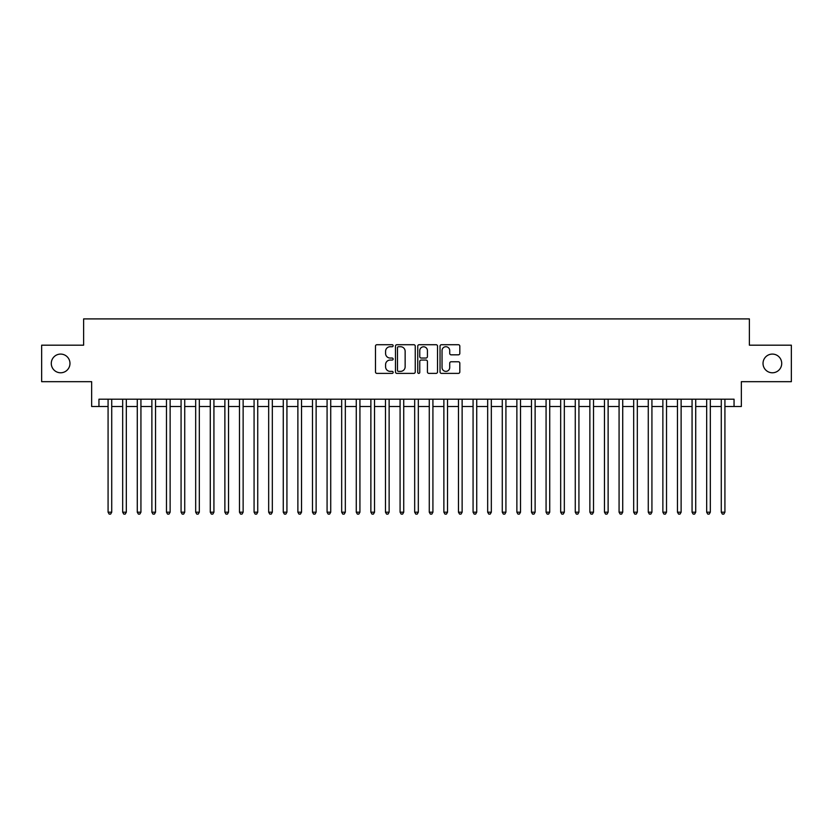 <?xml version="1.0" encoding="UTF-8"?>
<svg xmlns="http://www.w3.org/2000/svg" width="833" height="833" viewBox="0 0 833 833"><rect width="100%" height="100%" fill="white"/><g stroke="black" fill="none" stroke-linecap="round" stroke-linejoin="round"><path stroke-width="1.25" d="M393.145 345.726A1 1 0 0 0 392.135 344.716L376.912 344.716A1.437 1.437 0 0 0 375.475 346.153L375.475 371.945A1.437 1.437 0 0 0 376.912 373.382L392.135 373.382A1 1 0 0 0 393.145 372.382A1 1 0 0 0 392.135 371.372L390.167 371.372A4.582 4.582 0 0 1 385.585 366.791L385.585 364.635A4.582 4.582 0 0 1 390.167 360.054L392.135 360.054A1 1 0 0 0 393.145 359.054A1 1 0 0 0 392.135 358.044L390.167 358.044A4.582 4.582 0 0 1 385.585 353.463L385.585 351.307A4.582 4.582 0 0 1 390.167 346.726L392.135 346.726A1 1 0 0 0 393.145 345.726M763.028 363.427A9.34 9.34 0 0 0 772.368 372.778A9.34 9.34 0 0 0 781.718 363.427A9.34 9.34 0 0 0 772.368 354.087A9.34 9.34 0 0 0 763.028 363.427M51.282 363.427A9.34 9.34 0 0 0 60.632 372.778A9.34 9.34 0 0 0 69.972 363.427A9.34 9.34 0 0 0 60.632 354.087A9.34 9.34 0 0 0 51.282 363.427M458.379 354.827A1.437 1.437 0 0 0 459.816 353.39L459.816 346.153A1.437 1.437 0 0 0 458.379 344.716L441.469 344.716A1.437 1.437 0 0 0 440.043 346.153L440.043 371.945A1.437 1.437 0 0 0 441.469 373.382L458.379 373.382A1.437 1.437 0 0 0 459.816 371.945L459.816 363.209A1.437 1.437 0 0 0 458.379 361.772L451.142 361.772A1.437 1.437 0 0 0 449.716 363.209L449.716 367.54A3.832 3.832 0 0 1 445.874 371.372A3.832 3.832 0 0 1 442.042 367.54L442.042 350.558A3.832 3.832 0 0 1 445.874 346.726A3.832 3.832 0 0 1 449.716 350.558L449.716 353.39A1.437 1.437 0 0 0 451.142 354.827L458.379 354.827M98.95 406.504L98.95 399.194L734.05 399.194L734.05 406.504L741.349 406.504L741.349 381.681L791.35 381.681L791.35 345.185L749.377 345.185L749.377 318.904L83.623 318.904L83.623 345.185L41.65 345.185L41.65 381.681L91.651 381.681L91.651 406.504L108.082 406.504M415.25 346.153A1.437 1.437 0 0 0 413.814 344.716L396.904 344.716A1.437 1.437 0 0 0 395.467 346.153L395.467 371.945A1.437 1.437 0 0 0 396.904 373.382L413.814 373.382A1.437 1.437 0 0 0 415.25 371.945L415.25 346.153M419.186 344.716L436.096 344.716A1.437 1.437 0 0 1 437.533 346.153L437.533 371.945A1.437 1.437 0 0 1 436.096 373.382L428.86 373.382A1.437 1.437 0 0 1 427.423 371.945L427.423 361.491A1.437 1.437 0 0 0 425.996 360.054L421.196 360.054A1.437 1.437 0 0 0 419.759 361.491L419.759 372.382A1 1 0 0 1 418.76 373.382A1 1 0 0 1 417.75 372.382L417.75 346.153A1.437 1.437 0 0 1 419.186 344.716M111.726 406.504L122.68 406.504M126.324 406.504L137.278 406.504M140.933 406.504L151.877 406.504M155.532 406.504L166.475 406.504M170.13 406.504L181.073 406.504M184.728 406.504L195.682 406.504M199.326 406.504L210.28 406.504M213.925 406.504L224.879 406.504M228.523 406.504L239.477 406.504M243.132 406.504L254.075 406.504M257.73 406.504L268.674 406.504M272.329 406.504L283.272 406.504M286.927 406.504L297.881 406.504M301.525 406.504L312.479 406.504M316.124 406.504L327.077 406.504M330.722 406.504L341.676 406.504M345.331 406.504L356.274 406.504M359.929 406.504L370.872 406.504M374.527 406.504L385.471 406.504M389.126 406.504L400.079 406.504M403.724 406.504L414.678 406.504M418.322 406.504L429.276 406.504M432.921 406.504L443.874 406.504M447.529 406.504L458.473 406.504M462.128 406.504L473.071 406.504M476.726 406.504L487.669 406.504M491.324 406.504L502.278 406.504M505.923 406.504L516.876 406.504M520.521 406.504L531.475 406.504M535.119 406.504L546.073 406.504M549.728 406.504L560.671 406.504M564.326 406.504L575.27 406.504M578.925 406.504L589.868 406.504M593.523 406.504L604.477 406.504M608.121 406.504L619.075 406.504M622.72 406.504L633.674 406.504M637.318 406.504L648.272 406.504M651.927 406.504L662.87 406.504M666.525 406.504L677.468 406.504M681.123 406.504L692.067 406.504M695.722 406.504L706.676 406.504M710.32 406.504L721.274 406.504M724.918 406.504L734.05 406.504M398.476 346.726A1 1 0 0 0 397.476 347.725L397.476 370.373A1 1 0 0 0 398.476 371.372L400.558 371.372A4.582 4.582 0 0 0 405.14 366.791L405.14 351.307A4.582 4.582 0 0 0 400.558 346.726L398.476 346.726M427.423 350.631A3.832 3.832 0 0 0 423.591 346.799A3.832 3.832 0 0 0 419.759 350.631L419.759 356.618A1.437 1.437 0 0 0 421.196 358.044L425.996 358.044A1.437 1.437 0 0 0 427.423 356.618L427.423 350.631M111.726 399.194L111.726 512.201L108.082 512.201L108.082 399.194M111.726 512.201L110.633 514.096L109.175 514.096L108.082 512.201M126.324 399.194L126.324 512.201L122.68 512.201L122.68 399.194M126.324 512.201L125.231 514.096L123.773 514.096L122.68 512.201M140.933 399.194L140.933 512.201L137.278 512.201L137.278 399.194M140.933 512.201L139.829 514.096L138.372 514.096L137.278 512.201M155.532 399.194L155.532 512.201L151.877 512.201L151.877 399.194M155.532 512.201L154.438 514.096L152.97 514.096L151.877 512.201M170.13 399.194L170.13 512.201L166.475 512.201L166.475 399.194M170.13 512.201L169.037 514.096L167.568 514.096L166.475 512.201M184.728 399.194L184.728 512.201L181.073 512.201L181.073 399.194M184.728 512.201L183.635 514.096L182.177 514.096L181.073 512.201M199.326 399.194L199.326 512.201L195.682 512.201L195.682 399.194M199.326 512.201L198.233 514.096L196.775 514.096L195.682 512.201M213.925 399.194L213.925 512.201L210.28 512.201L210.28 399.194M213.925 512.201L212.832 514.096L211.374 514.096L210.28 512.201M228.523 399.194L228.523 512.201L224.879 512.201L224.879 399.194M228.523 512.201L227.43 514.096L225.972 514.096L224.879 512.201M243.132 399.194L243.132 512.201L239.477 512.201L239.477 399.194M243.132 512.201L242.028 514.096L240.57 514.096L239.477 512.201M257.73 399.194L257.73 512.201L254.075 512.201L254.075 399.194M257.73 512.201L256.637 514.096L255.169 514.096L254.075 512.201M272.329 399.194L272.329 512.201L268.674 512.201L268.674 399.194M272.329 512.201L271.235 514.096L269.767 514.096L268.674 512.201M286.927 399.194L286.927 512.201L283.272 512.201L283.272 399.194M286.927 512.201L285.834 514.096L284.376 514.096L283.272 512.201M301.525 399.194L301.525 512.201L297.881 512.201L297.881 399.194M301.525 512.201L300.432 514.096L298.974 514.096L297.881 512.201M316.124 399.194L316.124 512.201L312.479 512.201L312.479 399.194M316.124 512.201L315.03 514.096L313.572 514.096L312.479 512.201M330.722 399.194L330.722 512.201L327.077 512.201L327.077 399.194M330.722 512.201L329.629 514.096L328.171 514.096L327.077 512.201M345.331 399.194L345.331 512.201L341.676 512.201L341.676 399.194M345.331 512.201L344.227 514.096L342.769 514.096L341.676 512.201M359.929 399.194L359.929 512.201L356.274 512.201L356.274 399.194M359.929 512.201L358.836 514.096L357.367 514.096L356.274 512.201M374.527 399.194L374.527 512.201L370.872 512.201L370.872 399.194M374.527 512.201L373.434 514.096L371.966 514.096L370.872 512.201M389.126 399.194L389.126 512.201L385.471 512.201L385.471 399.194M389.126 512.201L388.032 514.096L386.574 514.096L385.471 512.201M403.724 399.194L403.724 512.201L400.079 512.201L400.079 399.194M403.724 512.201L402.631 514.096L401.173 514.096L400.079 512.201M418.322 399.194L418.322 512.201L414.678 512.201L414.678 399.194M418.322 512.201L417.229 514.096L415.771 514.096L414.678 512.201M432.921 399.194L432.921 512.201L429.276 512.201L429.276 399.194M432.921 512.201L431.827 514.096L430.369 514.096L429.276 512.201M447.529 399.194L447.529 512.201L443.874 512.201L443.874 399.194M447.529 512.201L446.426 514.096L444.968 514.096L443.874 512.201M462.128 399.194L462.128 512.201L458.473 512.201L458.473 399.194M462.128 512.201L461.034 514.096L459.566 514.096L458.473 512.201M476.726 399.194L476.726 512.201L473.071 512.201L473.071 399.194M476.726 512.201L475.633 514.096L474.164 514.096L473.071 512.201M491.324 399.194L491.324 512.201L487.669 512.201L487.669 399.194M491.324 512.201L490.231 514.096L488.773 514.096L487.669 512.201M505.923 399.194L505.923 512.201L502.278 512.201L502.278 399.194M505.923 512.201L504.829 514.096L503.371 514.096L502.278 512.201M520.521 399.194L520.521 512.201L516.876 512.201L516.876 399.194M520.521 512.201L519.428 514.096L517.97 514.096L516.876 512.201M535.119 399.194L535.119 512.201L531.475 512.201L531.475 399.194M535.119 512.201L534.026 514.096L532.568 514.096L531.475 512.201M549.728 399.194L549.728 512.201L546.073 512.201L546.073 399.194M549.728 512.201L548.624 514.096L547.166 514.096L546.073 512.201M564.326 399.194L564.326 512.201L560.671 512.201L560.671 399.194M564.326 512.201L563.233 514.096L561.765 514.096L560.671 512.201M578.925 399.194L578.925 512.201L575.27 512.201L575.27 399.194M578.925 512.201L577.831 514.096L576.363 514.096L575.27 512.201M593.523 399.194L593.523 512.201L589.868 512.201L589.868 399.194M593.523 512.201L592.43 514.096L590.972 514.096L589.868 512.201M608.121 399.194L608.121 512.201L604.477 512.201L604.477 399.194M608.121 512.201L607.028 514.096L605.57 514.096L604.477 512.201M622.72 399.194L622.72 512.201L619.075 512.201L619.075 399.194M622.72 512.201L621.626 514.096L620.168 514.096L619.075 512.201M637.318 399.194L637.318 512.201L633.674 512.201L633.674 399.194M637.318 512.201L636.225 514.096L634.767 514.096L633.674 512.201M651.927 399.194L651.927 512.201L648.272 512.201L648.272 399.194M651.927 512.201L650.823 514.096L649.365 514.096L648.272 512.201M666.525 399.194L666.525 512.201L662.87 512.201L662.87 399.194M666.525 512.201L665.432 514.096L663.963 514.096L662.87 512.201M681.123 399.194L681.123 512.201L677.468 512.201L677.468 399.194M681.123 512.201L680.03 514.096L678.562 514.096L677.468 512.201M695.722 399.194L695.722 512.201L692.067 512.201L692.067 399.194M695.722 512.201L694.628 514.096L693.171 514.096L692.067 512.201M710.32 399.194L710.32 512.201L706.676 512.201L706.676 399.194M710.32 512.201L709.227 514.096L707.769 514.096L706.676 512.201M724.918 399.194L724.918 512.201L721.274 512.201L721.274 399.194M724.918 512.201L723.825 514.096L722.367 514.096L721.274 512.201"/></g></svg>
